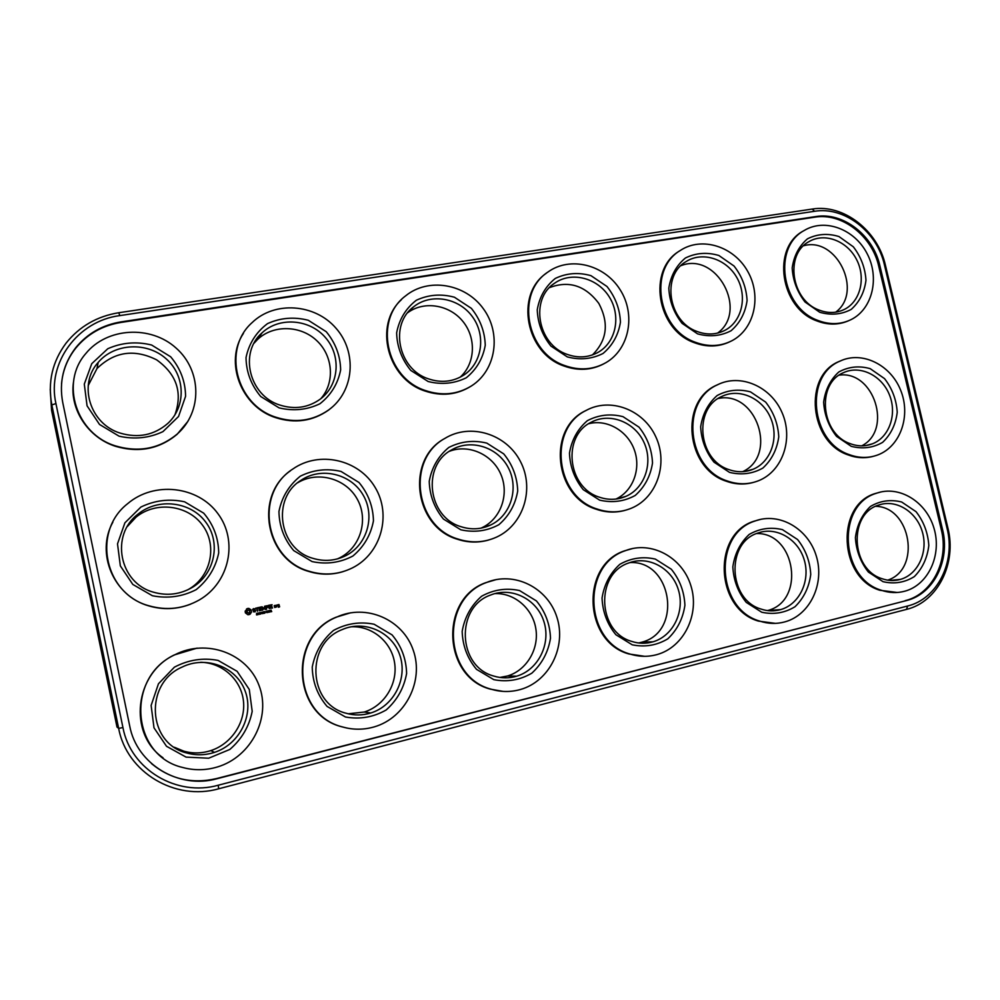<?xml version="1.0" encoding="UTF-8"?>
<svg xmlns="http://www.w3.org/2000/svg" width="1000" height="1000" viewBox="0 0 1000 1000"><rect width="100%" height="100%" fill="white"/><g stroke="black" fill="none" stroke-linecap="round" stroke-linejoin="round"><path stroke-width="1.5" d="M218.65 788.787L906.688 609.35C937.825 601.812 956.925 563.138 947.9 528.025L885.45 265.338C877.825 230.55 843.45 203.75 812.225 209.062L118.812 312.725C97.1 316.238 79.525 326.375 66.087 343.113C52.362 361.538 47.6 382.137 51.825 404.913L118.663 728.388C126.762 772.513 175.325 801.213 218.65 788.787L218.275 785.212L907.6 606.013C937.375 598.938 955.713 561.975 947.075 528.4L884.45 264.975C877.175 231.762 844.35 206.188 814.575 211.287L119.787 315.613C77.85 320.9 46.6 362.825 55.938 403.575L122.938 727.562C130.662 769.638 176.938 797.025 218.275 785.212M50.237 389.175L51.562 410.262L117 727.062L118.663 728.388L122.938 727.562M216.925 778.737L906.838 600.462C933.838 593.737 950.387 560.087 942.537 529.5L879.887 265.738C873.213 235.275 843.075 211.85 815.812 216.562L121.1 321.875C102.55 324.913 87.438 333.512 75.775 347.663C63.325 363.913 58.975 382.175 62.725 402.438L129.7 725.938C136.775 764.388 179.05 789.5 216.925 778.737L216.625 778.55C192.225 784.212 170.538 779.25 151.55 763.65M588.725 423.713C606.987 418.925 627.575 430.85 634.325 449.85C641.275 468.775 633.05 491.112 615.925 499.075M718.188 398.5C756.425 390.2 778.263 455.425 742.65 471.675M629.862 562.575C672.1 560.087 683 632 641.675 642.225L638.638 642.975M756.612 533.538C795.938 532.625 805.788 601.337 767.412 610.588L780.7 609.6C774.163 611.462 767.575 611.275 760.95 609.038C728 599.55 725.9 542.587 757.85 533.062C776.25 526.225 798.15 539.025 804.225 559.862C810.6 580.6 799.587 604.237 780.7 609.6M549.513 287.613C568.9 280.275 585.325 285.538 598.8 303.4C609.225 323.188 607.087 340.363 592.413 354.938M680.938 265.663C716.488 251.25 748.675 310.788 717.562 333.113M351.188 626.775C372.15 625.725 391.438 641.85 394.588 662.8C397.925 683.725 384.5 705.775 364.225 712.025L348.212 713.8M200.7 662.275C222.362 662.688 241.025 679.587 243.412 700.713C245.975 721.812 231.8 743.787 210.837 750.588C201.863 753.45 192.887 753.662 183.938 751.213L174.4 747.275M449.412 451.287C468.875 443.775 492.537 454.562 500.875 474.412C509.462 494.162 500.925 518.737 482.1 527.638L480.975 528.162M297.712 482.75C317.688 470.65 345.712 478.413 357.05 498.775C368.725 518.938 360.975 546.712 340.337 557.513L337.525 558.875M494.837 593.612C514.525 592.775 532.788 608.587 535.862 628.888C539.138 649.163 526.587 670.3 507.55 675.975L499.875 677.463M875.713 506.312C911.038 506.95 921.325 569.4 887.675 580.15M127.35 526.525L136.05 517.163C155.875 500.875 187.8 504.925 202.438 525.075C217.45 544.963 211.4 575.55 189.5 588.8L187.512 589.95M88.225 385.525L96.962 368.6C114.375 351.6 134.262 348.675 156.625 359.837C176.713 374.275 182.8 392.65 174.887 414.963M839.225 375.138C873.962 370.225 893.037 430.025 861.725 445.85M254.013 343.263L257.688 339.35C273.538 324.438 300.812 325.288 316.913 340.788C333.2 356.1 335.037 382.663 320.763 398.762M407.8 312.638C424.275 300.487 449.688 304.775 463.025 321.587C476.562 338.237 475.275 363.787 460.05 377.262M803.538 245.775C836.625 236.125 863.525 291.825 835.688 312.175M121.1 321.875L120.962 322.438C102.438 325.475 87.35 334.05 75.713 348.188C67.487 358.663 62.75 370.525 61.537 383.775M906.325 600.6L216.625 778.55M905.1 600.688L905.625 600.55C932.588 593.837 949.125 560.237 941.3 529.675L878.737 266.275C872.075 235.863 841.975 212.463 814.737 217.175L120.962 322.438M599.288 497.15C567.337 487.463 561.962 435.938 591.225 422.238C609.6 412.25 634.513 421.825 643.825 442.088C653.45 462.2 645.15 487.95 626.038 496.3C617.413 500 608.488 500.288 599.288 497.15M728.812 469.562C698.1 459.837 693.2 408.713 721.575 396.562C739 387.775 762.15 397.938 770.55 417.75C779.25 437.425 771.112 461.85 753.112 469.25C745.263 472.438 737.163 472.537 728.812 469.562M631.825 641.438C597.163 631.95 595.175 573.587 628.825 562.95C648.462 555.337 671.9 568.175 678.35 589.725C685.125 611.163 673.263 635.962 653.037 641.8C646 643.838 638.925 643.713 631.825 641.438M567.075 354.35C537.525 344.487 529.688 298.85 554.688 283.15C571.5 271.212 597.3 277.8 609.1 296.65C621.188 315.325 616.375 341.538 598.713 351.975C588.9 357.587 578.35 358.375 567.075 354.35M696.988 331.45C668.3 321.525 661.237 275.575 686.087 261.575C702.3 251.112 726.287 258.8 736.787 277.488C747.55 296.012 742.275 320.9 725.4 330.075C716.513 334.762 707.05 335.225 696.988 331.45M345.875 713.175C307.75 703.825 305.375 643.4 342.225 629.575C364.663 619.625 392.1 632 399.8 655.113C407.9 678.075 394.212 705.837 370.8 712.975C362.488 715.512 354.188 715.588 345.875 713.175M186.988 753.037C147.4 743.888 144.088 683.462 181.912 667.163C205.85 655.225 236.15 666.762 245.025 690.713C254.35 714.463 239.825 744.25 214.438 752.387C205.275 755.312 196.125 755.537 186.988 753.037M460.863 526.65C427.8 517.05 421.662 465.588 451.463 449.988C470.75 438.45 497.75 447.062 508.288 467.7C519.163 488.162 510.938 515.438 490.675 524.987C481.1 529.425 471.163 529.975 460.863 526.65M312.587 558.237C278.712 548.837 271.325 498.275 300.988 480.312C321.012 466.675 350.513 473.663 362.8 494.487C375.45 515.1 367.762 544.175 346.388 555.363C335.613 560.875 324.35 561.825 312.587 558.237M493.787 676.062C457.375 666.612 455.337 607.038 490.675 595.013C511.662 586.413 536.9 599.138 543.862 621.438C551.188 643.625 538.413 669.775 516.688 676.188C509.075 678.45 501.438 678.4 493.787 676.062M881.988 578.675C850.662 569.225 848.388 513.688 878.675 505.087C895.962 498.875 916.525 511.587 922.312 531.75C928.363 551.825 918.15 574.425 900.462 579.388C894.362 581.1 888.2 580.862 881.988 578.675M153.387 592.163C119.3 583.1 109.963 534.95 138.075 514.087C158.312 497.475 190.875 501.625 205.8 522.2C221.125 542.5 214.963 573.713 192.625 587.225C180.312 594.462 167.237 596.112 153.387 592.163M120.175 433.1C90.087 424.062 77.825 384.613 98.175 362.438C114.438 343.088 147.088 341.587 166.125 358.775C185.463 375.65 186.337 406.538 167.763 423.475C154.1 435.188 138.238 438.4 120.175 433.1M850.263 443.675C820.812 433.963 816.188 383.525 843.525 372.663C860.025 364.812 881.65 375.337 889.362 394.663C897.35 413.862 889.513 437.125 872.537 443.775C865.337 446.562 857.913 446.525 850.263 443.675M279.675 405C249.2 395.538 238.825 352.713 262.075 332.825C279.275 316.6 309.475 319.012 325.3 337.4C341.438 355.513 339.263 384.812 320.5 398.963C308.288 407.75 294.675 409.762 279.675 405M428.288 378.8C398.075 369.087 389.162 324.387 413.762 306.712C430.988 292.9 458.85 297.838 472.362 316.65C486.175 335.238 482.3 362.938 463.95 374.988C453.038 381.887 441.15 383.162 428.288 378.8M818.85 309.975C791.125 300.038 784.625 254.175 809 241.625C824.525 232.338 846.912 240.787 856.4 259.2C866.15 277.45 860.675 301.15 844.613 309.3C836.525 313.3 827.938 313.525 818.85 309.975M163.05 757.8C127.762 733.5 134.787 673.462 174.338 654.925L197.1 648.112M346.725 728.012L341.925 726.812C292.087 714.737 288.337 636 336.1 617.212L350.662 612.788M503.013 691.388L490.363 689.137C442.688 676.9 439.55 599.05 485.5 582.762L496.275 579.575M246.2 610.188L246.612 608.888L248.85 608.4L251.062 609.8L251.525 612.025L250.087 614.225L247.85 614.725L245.375 612.812L245.175 611.1L246.2 610.188M255.275 610.575L252.925 610.288L252.712 609.288L255.1 608.688L253.263 609.938L255.6 610.212L255.125 611.862L253.438 611.812L255.275 610.575M257.675 614.45L256.537 613.75L257.4 613.225L256.6 613.312L257.475 614.338L256.537 614.888L257.675 614.45L257.1 614.888M258.925 613.5L257.787 613.05L258.113 614.637L258.925 613.5L258.363 613.962M260.387 614.125L260.312 612.487L260.387 613.825L259.1 612.762L259.438 614.338L259.325 612.888L260.387 614.125M260.887 613.387L261.512 613.05L260.887 613.387M262.863 612.625L261.725 612.175L262.062 613.75L262.863 612.625L262.3 613.088M263.375 613.462L264.375 613.237L263.538 613.225L263.25 611.838L263.375 613.462M264.675 611.712L263.85 611.7L264.75 613.15L264.675 611.712L264.875 613.125M265.413 612.375L266.038 612.038L265.413 612.375M267.438 612.375L266.562 611.087L267.025 612.675M268.812 612.075L267.938 610.775L268.4 612.362M270.212 611.4L269.1 610.662L270 611.263L269.4 612.125L270.212 611.4L269.562 612.112M257.35 611.163L256.75 608.3L255.55 608.362L258 607.612L257.137 608.212L257.35 611.163M259.413 610.712L258.75 607.65L260.825 606.987L259.175 607.762L259.425 608.9L261 608.75L259.5 609.288L259.75 610.438L261.712 610.2L259.413 610.712M262.1 606.812L263.725 608.562L261.913 606.75L262.638 610.188L262.288 607.6L263.837 609.125L264.637 607.075L263.837 609.125M263.725 608.562L264.875 606.287L265.375 609.587L264.637 607.075M265.663 606.112L267.975 605.612L266.087 606.225L266.337 607.375L267.913 607.212L266.413 607.75L266.55 609.325L265.663 606.112M269.212 608.525L268.725 605.237L269.212 608.525M270.688 611.825L271.75 611.587L270.863 611.6L271.225 610.15L270.4 610.312L271.225 610.487L270.688 611.825M269.775 605.212L272.075 604.7L270.2 605.312L270.45 606.45L272.013 606.312L270.525 606.838L270.775 607.987L272.562 607.987L270.425 608.263L269.775 605.212M275.438 605.35L275.988 607.025L274.713 607.5L274.163 605.825L275.438 605.35L274.3 605.6M276.325 606.95L276 605.413L277.113 604.975L276.325 606.95M277.887 605.988L277.838 604.812L278.962 604.562L279.625 606.763L278.363 607.25L279.05 605.925L277.887 605.988M644.625 656.312L628.888 653.975C583.438 641.663 580.475 565.275 624.312 550.913L632.825 548.475M775.438 623.375L758.425 621.1C715.188 608.775 712.15 534.1 753.838 521.263L760.812 519.325M897.275 592.475L879.85 590.275C838.725 577.975 835.5 505.138 875.075 493.575L880.95 491.962M872.913 456.425C864.725 458.537 856.438 458.038 848.062 454.888C809.4 442.238 803.112 376.087 838.787 361.6L842.25 360.15M190.738 604.113C176.988 609.462 162.987 610.05 148.75 605.875C113.8 596.188 95.412 553.35 112.875 522.137M343.125 571.613C331.662 575.075 320.15 574.987 308.562 571.375C265.4 559.462 254.112 495.95 290.4 470.812M488.375 540.1C478.088 542.95 467.762 542.663 457.375 539.237C414.1 526.812 405.625 459.6 444.312 438.725L446.275 437.587M187.938 421.325L177.138 434.288C159.312 449.087 138.763 453.088 115.463 446.287C88.25 437.638 69.562 409.4 73.425 382.475M332.163 407.163L328.5 410.138C312.613 421.262 294.975 423.762 275.575 417.625C241.137 406.737 224.112 362.113 243.438 333.375M471.662 385.788C457.45 394.562 442 396.138 425.325 390.513C385.725 377.887 373.675 319.413 405.575 295.9C428.275 277.225 465.4 283.675 483.288 308.637C501.575 333.3 496.238 370.087 471.662 385.788L471 386.213C456.8 394.975 441.375 396.55 424.725 390.938C387.3 378.888 373.6 324.975 401.388 299.713M624.788 510.425C615.337 512.938 605.837 512.55 596.275 509.25C554.4 496.675 547.025 429.237 585.1 410.925L588.288 409.338M752.75 482.575C743.988 484.875 735.15 484.412 726.225 481.2C685.938 468.55 679.225 401.562 716.225 385.337L719.712 383.762M603.9 363.775C591.4 370.3 578.1 371.05 564 366.012C525.775 353.35 514.738 294.725 546.275 273.288M729.613 341.863C718.45 347.05 706.688 347.325 694.338 342.688C656.7 329.775 647.2 269.575 679.562 250.963L680.487 250.362C701.888 236.262 733.713 246.412 747.575 271.137C761.812 295.65 754.737 328.612 732.25 340.562C720.675 346.538 708.35 347.1 695.275 342.225C657.6 329.288 648.075 269 680.487 250.362M848.375 320.838C838.263 325.163 827.663 325.15 816.575 320.812C780.175 307.875 771.45 247.725 803.25 231.038L804.55 230.287M599.6 500.112L583.263 489.688C574.625 479.038 570.025 466.863 569.475 453.162C571.7 439.812 577.688 428.963 587.413 420.637C598.663 414.8 610.525 413.475 623 416.662L638.987 427.137C647.387 437.612 651.9 449.562 652.513 463C650.487 476.15 644.725 486.962 635.237 495.438C624.138 501.538 612.263 503.088 599.6 500.112M729.463 472.35L714.013 462.175C705.775 451.85 701.338 440.075 700.662 426.838C702.6 413.963 708.1 403.525 717.138 395.538C727.638 389.963 738.763 388.75 750.525 391.9L765.65 402.1C773.662 412.275 778.037 423.85 778.763 436.825C777 449.513 771.7 459.925 762.875 468.062C752.525 473.875 741.388 475.3 729.463 472.35M632.238 644.812L615.9 634.738C607.25 624.2 602.638 611.95 602.05 598.013C604.225 584.35 610.163 573.125 619.85 564.312C631.05 558 642.887 556.263 655.337 559.087L671.312 569.225C679.725 579.6 684.262 591.613 684.912 605.262C682.925 618.713 677.212 629.913 667.775 638.862C656.725 645.438 644.875 647.412 632.238 644.812M761.688 612.212L746.25 602.388C738.012 592.15 733.538 580.312 732.837 566.862C734.737 553.688 740.175 542.888 749.175 534.45C759.625 528.438 770.725 526.825 782.463 529.65L797.575 539.525C805.588 549.612 809.987 561.237 810.75 574.425C809.025 587.4 803.775 598.175 795 606.737C784.688 613 773.587 614.825 761.688 612.212M567.312 356.9L550.962 346.112C542.325 335.387 537.762 323.275 537.25 309.788C539.513 296.75 545.538 286.288 555.312 278.425C566.6 273.05 578.5 272.137 590.988 275.675L606.975 286.488C615.375 297.062 619.862 308.95 620.45 322.163C618.375 335.012 612.562 345.45 603.038 353.475C591.888 359.1 579.987 360.238 567.312 356.9M697.562 333.862L682.087 323.363C673.875 312.95 669.45 301.238 668.812 288.2C670.8 275.613 676.338 265.538 685.425 257.987C695.962 252.85 707.125 252.013 718.9 255.5L734.038 266.025C742.05 276.275 746.388 287.787 747.087 300.562C745.275 312.975 739.938 323.038 731.075 330.737C720.675 336.112 709.5 337.15 697.562 333.862M345.475 717L327.088 706.425C317.488 695.212 312.538 682.087 312.25 667.062C315.1 652.3 322.188 640.088 333.488 630.438C346.438 623.45 359.988 621.388 374.113 624.237L392.062 634.888C401.375 645.925 406.225 658.787 406.613 673.475C403.988 688 397.175 700.163 386.175 709.975C373.4 717.25 359.825 719.587 345.475 717M186.088 757.125L166.513 746.287L154 727.812L151.125 705.45L158.45 683.787L174.387 667.175C188.388 659.8 202.925 657.537 218.038 660.4L237.113 671.312L249.275 689.463L252.2 711.325C249.2 726.45 241.737 739.15 229.825 749.45L208.7 758.213L186.088 757.125M460.8 529.788L443.488 519.087C434.4 508.113 429.65 495.513 429.237 481.3C431.775 467.438 438.3 456.163 448.787 447.463C460.863 441.337 473.537 439.888 486.812 443.113L503.725 453.875C512.55 464.675 517.212 477.025 517.712 490.95C515.388 504.588 509.1 515.837 498.875 524.7C486.962 531.087 474.275 532.788 460.8 529.788M312.087 561.587L293.712 550.6C284.125 539.263 279.212 526.213 278.95 511.463C281.85 497.05 288.975 485.288 300.312 476.188C313.312 469.762 326.887 468.175 341.037 471.438L358.975 482.475C368.275 493.625 373.1 506.413 373.45 520.85C370.788 535.025 363.925 546.75 352.887 556.025C340.062 562.75 326.463 564.6 312.087 561.587M493.825 679.663L476.512 669.338C467.413 658.462 462.625 645.8 462.175 631.337C464.675 617.15 471.15 605.45 481.6 596.237C493.638 589.6 506.275 587.712 519.538 590.55L536.438 600.938C545.288 611.638 549.975 624.062 550.5 638.212C548.212 652.175 541.987 663.838 531.8 673.2C519.938 680.113 507.275 682.262 493.825 679.663M883.025 581.675L868.388 572.062C860.537 562.125 856.2 550.662 855.4 537.663C857.038 524.95 862.05 514.55 870.425 506.463C880.2 500.7 890.625 499.225 901.7 502.025L916.038 511.675C923.688 521.475 927.95 532.737 928.812 545.487C927.312 558.013 922.487 568.387 914.312 576.613C904.675 582.587 894.25 584.275 883.025 581.675M152.387 595.737L132.812 584.438L120.337 565.887L117.513 543.85L124.9 522.825L140.912 507.038C154.938 500.262 169.513 498.525 184.625 501.812L203.7 513.162C213.525 524.688 218.512 537.938 218.7 552.938C215.65 567.688 208.15 579.925 196.188 589.637C182.362 596.725 167.763 598.763 152.387 595.737M119.075 436.175L99.513 424.45L87.062 405.825L84.3 384.1L91.75 363.688L107.812 348.713C121.875 342.525 136.475 341.287 151.6 345.012L170.675 356.788C180.463 368.413 185.438 381.6 185.575 396.325L178.55 416.488L162.95 431.625C149.075 438.137 134.45 439.65 119.075 436.175M851.213 446.312L836.562 436.388C828.725 426.375 824.412 414.963 823.637 402.163C825.325 389.725 830.375 379.663 838.8 371.987C848.625 366.65 859.075 365.55 870.175 368.65L884.525 378.612C892.175 388.488 896.413 399.7 897.237 412.262C895.713 424.525 890.837 434.562 882.613 442.362C872.925 447.925 862.463 449.237 851.213 446.312M279.088 407.875L260.7 396.488C251.137 385.037 246.238 372.062 246.025 357.562C248.975 343.512 256.137 332.2 267.512 323.625C280.55 317.738 294.15 316.625 308.312 320.288L326.25 331.712C335.538 342.975 340.337 355.688 340.65 369.888C337.938 383.713 331.037 395 319.95 403.75C307.087 409.925 293.475 411.312 279.088 407.875M428.137 381.512L410.812 370.438C401.737 359.363 397.013 346.838 396.637 332.85C399.225 319.325 405.788 308.463 416.325 300.25C428.438 294.637 441.138 293.625 454.438 297.225L471.35 308.337C480.163 319.237 484.8 331.538 485.262 345.225C482.887 358.55 476.575 369.387 466.3 377.762C454.35 383.65 441.625 384.9 428.137 381.512M819.712 312.262L805.05 302.025C797.212 291.925 792.925 280.562 792.188 267.962C793.913 255.8 799.013 246.075 807.487 238.812C817.35 233.888 827.837 233.137 838.962 236.55L853.325 246.8C860.962 256.762 865.188 267.925 865.975 280.287C864.4 292.288 859.488 302 851.213 309.4C841.488 314.55 830.987 315.5 819.712 312.262M182.675 767.475C131.012 755.688 125.775 677.175 174.562 654.912C206.312 638.2 247.15 653.337 258.975 685.3C271.438 717 251.588 756.838 217.338 766.988C205.75 770.438 194.188 770.6 182.675 767.475M342.413 726.912C292.5 714.825 288.75 635.962 336.575 617.137C366.312 603.337 403.075 619.637 413.3 650.375C424.1 680.9 405.588 717.887 374.175 726.9C363.575 729.95 352.987 729.963 342.413 726.912M491.075 689.175C443.325 676.912 440.175 598.95 486.188 582.625C513.987 570.788 547.65 587.562 556.888 617.163C566.625 646.587 549.462 681.35 520.438 689.5C510.662 692.25 500.875 692.15 491.075 689.175M248.975 614.688L251.438 612.038L251.412 610.887L248.775 608.425L247.6 608.462M254.262 611.663L254.925 611.512M254.95 609.062L253.425 608.638M254.175 611.688L253.5 611.475M255.037 611.888L255.512 610.237L253.175 609.95L253.612 609M256.85 613.413L257.587 614.475M256.488 614.675L257.113 614.7M257.787 613.05L258.837 613.525M260.113 612.537L260.55 614.087M259.1 612.762L260.387 613.825M259.325 612.888L259.538 614.312M261.725 612.175L262.775 612.65M263.038 611.888L264.288 613.263M263.85 611.7L265.15 611.613M266.663 611.05L267.337 612.4M268.038 610.737L268.725 612.087M269.4 610.438L270.125 611.425M257.65 611.1L257.137 608.212M258 608.025L255.7 608.138M260.812 607.4L258.9 607.425M261.388 610.075L259.75 610.438M260.75 609.012L259.337 608.925L259.175 607.762M259.662 610.462L259.5 609.288M265.325 609.55L264.587 606.188M262.7 609.975L262.288 607.6M267.725 605.862L265.812 605.887M266.613 609.1L266.413 607.75M267.663 607.475L266.25 607.4L266.087 606.225M269.513 608.462L268.688 605.3M270.763 610.125L270.775 611.625L271.663 611.613M271.825 604.95L269.925 604.975M271.762 606.562L270.35 606.475L270.2 605.312M272.387 607.625L270.775 607.987M270.675 608.013L270.525 606.838M275.75 607.275L275.338 605.375M276.613 606.888L276.55 606.1M276.45 606.125L277.038 605.425M279.387 607.013L279.088 604.725L277.838 604.812M278.475 606.825L279.212 606.663M629.775 653.962C584.263 641.637 581.287 565.125 625.188 550.737C651.188 540.325 682.375 557.238 690.913 585.788C699.912 614.175 684.038 647.1 657.075 654.562C648.012 657.075 638.913 656.875 629.775 653.962M759.475 621.025C716.188 608.688 713.138 533.913 754.875 521.062C779.225 511.75 808.312 528.638 816.35 556.213C824.8 583.638 810.125 614.975 784.975 621.85C776.538 624.163 768.037 623.888 759.475 621.025M881.038 590.163C839.862 577.85 836.625 504.913 876.237 493.325C899.1 484.9 926.375 501.675 934.013 528.325C942.038 554.862 928.45 584.8 904.938 591.163C897.038 593.312 889.075 592.975 881.038 590.163M849.2 454.6C810.487 441.925 804.188 375.688 839.912 361.175C861.7 350.588 890.375 364.475 900.562 390.012C911.125 415.387 900.675 446.188 878.112 454.812C868.763 458.35 859.125 458.275 849.2 454.6M148.938 605.775C104.45 594.075 91.587 531.575 127.638 503.688C154.275 480.863 198.012 486.138 217.875 513.6C238.287 540.675 229.65 582.4 199.412 599.888C183.5 608.85 166.675 610.812 148.938 605.775M309 571.225C264.662 559.038 254.45 493.1 292.812 469.038C319.262 450.387 358.713 459.525 375.012 487.225C391.825 514.625 381.325 553.35 352.575 567.812C338.638 574.675 324.113 575.812 309 571.225M458.025 539.05C414.688 526.587 406.2 459.275 444.938 438.375C470.425 422.663 506.413 433.988 520.363 461.375C534.788 488.512 523.675 524.763 496.562 537.112C484.15 542.675 471.312 543.325 458.025 539.05M115.588 445.925C76.312 434.212 59.8 383 85.763 353.6C107.025 327.3 150.775 325.075 176.05 348.025C201.762 370.5 202.562 411.75 177.362 433.913C159.512 448.738 138.925 452.738 115.588 445.925M275.963 417.238C236.075 404.963 222.05 349.113 252.037 322.675C274.662 300.675 314.988 303.75 335.962 328.188C357.375 352.275 354.225 391.262 328.963 409.738C313.05 420.875 295.375 423.375 275.963 417.238M597.112 509.025C555.188 496.413 547.788 428.888 585.925 410.55C610.2 397 643.337 409.625 655.65 436.475C668.4 463.1 657.262 497.262 631.75 508.062C620.562 512.737 609.012 513.05 597.112 509.025M727.212 480.938C686.875 468.263 680.163 401.188 717.2 384.938C740.238 373.038 770.962 386.463 782.075 412.663C793.587 438.688 782.712 471.05 758.725 480.65C748.538 484.675 738.037 484.775 727.212 480.938M564.775 365.575C526 352.738 515.413 292.938 547.938 272.038C570.138 255.925 604.425 264.587 620.025 289.575C636.013 314.3 629.5 349.062 605.913 362.663C593.138 369.812 579.425 370.775 564.775 365.575M817.663 320.337C781.225 307.362 772.475 247.138 804.312 230.438C824.812 217.95 854.475 229.112 867.013 253.438C879.875 277.575 872.575 308.925 851.2 319.55C840.662 324.675 829.475 324.925 817.663 320.337M248.675 613.1L246.713 611.925L248.025 610.025L246.788 611.275L247.05 612.475L248.675 613.1L249.688 612.413L249.662 610.65L248.025 610.025M258.075 613.837L258.025 613.188L258.3 613.787M266.75 612.513L266.562 611.263L266.85 612.487M268.137 612.2L268.038 610.925L268.225 612.175M269.438 611.312L269.387 610.625L269.538 611.287M275.562 606.925L274.738 607.112L274.575 605.925L274.825 607.087L275.562 606.925L275.325 605.763L274.575 605.925M278.962 605.538L278.113 605.15M258.025 613.188L258.163 613.812M266.562 611.263L267.025 612.487M267.95 610.95L268.412 612.188M269.3 610.65L269.662 611.275M906.538 609.388L907.6 606.013M51.562 410.262L51.825 404.913L55.938 403.575M947.9 528.025L947.075 528.4M118.812 312.725L119.787 315.613M812.225 209.062L814.575 211.287M885.45 265.338L884.45 264.975M942.537 529.5L941.3 529.675M879.887 265.738L878.737 266.275M815.812 216.562L814.737 217.175M905.625 600.55L906.838 600.462M626.038 496.3L616.675 498.975M753.112 469.25L745.138 471.425M653.037 641.8L641.675 642.225M554.688 283.15L553.225 284.237M598.713 351.975L596.838 353.025M725.4 330.075L722.525 331.475M370.8 712.975L364.225 712.025M214.438 752.387L210.837 750.588M490.675 524.987L482.1 527.638M300.988 480.312L299.488 481.362M346.388 555.363L340.337 557.513M516.688 676.188L507.55 675.975M900.462 579.388L889.987 580.425M138.075 514.087L136.05 517.163M192.625 587.225L189.5 588.8M98.175 362.438L96.962 368.6M872.537 443.775L865.738 445.575M262.075 332.825L257.688 339.35M413.762 306.712L408.725 311.525M844.613 309.3L841.413 310.712M486.188 582.625L485.5 582.762M625.188 550.737L624.312 550.913M754.875 521.062L753.838 521.263M876.237 493.325L875.075 493.575M839.912 361.175L838.787 361.6M444.938 438.375L444.312 438.725M585.925 410.55L585.1 410.925M717.2 384.938L716.225 385.337M804.312 230.438L803.25 231.038"/></g></svg>
